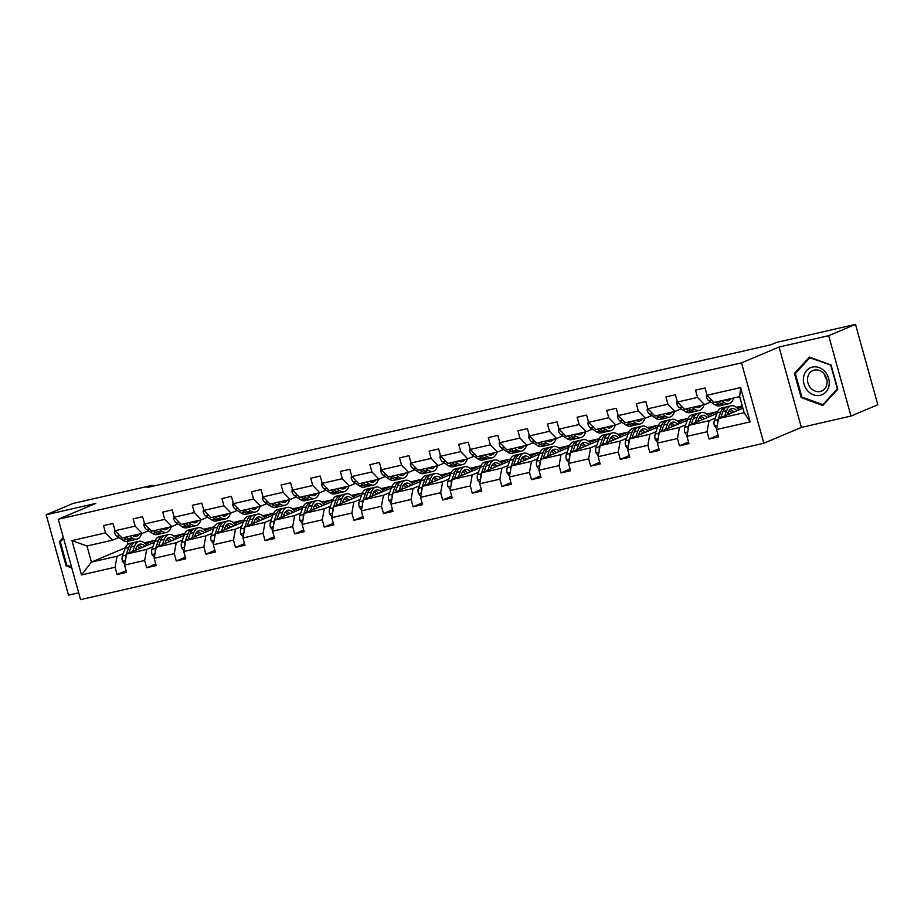 <?xml version="1.0" encoding="UTF-8"?>
<svg xmlns="http://www.w3.org/2000/svg" width="924" height="924" viewBox="0 0 924 924"><rect width="100%" height="100%" fill="white"/><g stroke="black" fill="none" stroke-linecap="round" stroke-linejoin="round"><path stroke-width="1.39" d="M850.981 416.066L828.689 335.678L779.071 347.031L801.362 427.419L850.981 416.066L877.8 404.758L855.509 324.37L776.287 342.492L770.928 344.756L146.87 487.595L152.229 485.331L73.019 503.464L46.2 514.772L68.492 595.16L78.679 592.827M801.362 427.419L763.825 443.254L80.573 599.63L58.27 519.242L741.533 362.855L763.825 443.254M828.689 335.678L855.509 324.37M742.908 408.269L718.526 418.549L744.132 412.693L750.126 421.887L716.55 429.579L718.56 436.856L709.078 439.027L718.11 435.216M718.526 418.549L716.55 429.579M716.897 413.536L688.923 425.329L709.031 420.72L707.056 431.751L709.078 439.027M707.056 431.751L686.948 436.347L688.969 443.636L679.475 445.807L688.507 441.995M687.294 420.304L659.32 432.097L679.429 427.5L677.465 438.519L679.475 445.807M677.465 438.519L657.345 443.127L659.366 450.404L649.884 452.575L658.916 448.764M657.692 427.084L629.718 438.877L649.838 434.268L647.863 445.299L649.884 452.575M647.863 445.299L627.743 449.907L629.764 457.184L620.281 459.355L629.313 455.544M628.089 433.853L600.126 445.657L620.235 441.048L618.26 452.079L620.281 459.355M618.26 452.079L598.151 456.675L600.173 463.952L590.679 466.123L599.711 462.323M598.498 440.632L570.524 452.425L590.632 447.828L588.657 458.847L590.679 466.123M588.657 458.847L568.549 463.455L570.57 470.732L561.076 472.903L570.108 469.092M568.895 447.412L540.921 459.205L561.041 454.596L559.066 465.627L561.076 472.903M559.066 465.627L538.946 470.224L540.967 477.5L531.485 479.672L540.517 475.872M539.293 454.181L511.33 465.973L531.439 461.376L529.464 472.395L531.485 479.672M529.464 472.395L509.355 477.003L511.365 484.28L501.882 486.451L510.914 482.64M509.69 460.961L481.727 472.753L501.836 468.145L499.861 479.175L501.882 486.451M499.861 479.175L479.752 483.772L481.774 491.06L472.279 493.231L481.312 489.42M480.099 467.729L452.125 479.521L472.233 474.924L470.258 485.943L472.279 493.231M470.258 485.943L450.15 490.552L452.171 497.828L442.677 500L451.721 496.188M450.496 474.509L422.522 486.301L442.642 481.693L440.667 492.723L442.677 500M440.667 492.723L420.547 497.32L422.568 504.608L413.086 506.779L422.118 502.968M420.894 481.277L392.931 493.07L413.04 488.473L411.065 499.491L413.086 506.779M411.065 499.491L390.956 504.1L392.966 511.376L383.483 513.548L392.515 509.736M391.302 488.057L363.328 499.849L383.437 495.241L381.462 506.271L383.483 513.548M381.462 506.271L361.353 510.88L363.375 518.156L353.88 520.327L362.913 516.516M361.7 494.837L333.726 506.629L353.846 502.021L351.871 513.051L353.88 520.327M351.871 513.051L331.751 517.648L333.772 524.924L324.289 527.096L333.321 523.296M332.097 501.605L304.123 513.398L324.243 508.801L322.268 519.819L324.289 527.096M322.268 519.819L302.148 524.428L304.169 531.704L294.687 533.876L303.719 530.064M302.494 508.385L274.532 520.177L294.64 515.569L292.665 526.599L294.687 533.876M292.665 526.599L272.557 531.196L274.578 538.473L265.084 540.644L274.116 536.844M272.903 515.153L244.929 526.946L265.038 522.349L263.063 533.367L265.084 540.644M263.063 533.367L242.954 537.976L244.976 545.252L235.481 547.424L244.513 543.612M243.301 521.933L215.327 533.726L235.447 529.117L233.472 540.147L235.481 547.424M233.472 540.147L213.352 544.744L215.373 552.032L205.89 554.204L214.922 550.392M213.698 528.701L185.736 540.494L205.844 535.897L203.869 546.916L205.89 554.204M203.869 546.916L183.761 551.524L185.77 558.801L176.288 560.972L185.32 557.16M184.107 535.481L156.133 547.274L176.241 542.665L174.266 553.695L176.288 560.972M174.266 553.695L154.158 558.304L156.179 565.58L146.685 567.752L155.717 563.94M154.504 542.249L126.53 554.053L146.639 549.445L144.664 560.475L146.685 567.752M144.664 560.475L124.555 565.072L126.576 572.349L117.094 574.52L126.126 570.709M125.375 547.77L91.43 562.081L117.048 556.225L115.073 567.244L117.094 574.52M115.073 567.244L81.485 574.936L71.968 540.598L105.544 532.917L103.534 525.641L113.017 523.469L115.038 530.746L135.147 526.137L133.125 518.861L142.619 516.689L144.641 523.966L164.749 519.369L162.728 512.092L172.222 509.921L174.232 517.197L194.352 512.589L192.331 505.312L201.813 503.141L203.834 510.418L223.943 505.821L221.933 498.533L231.416 496.361L233.437 503.649L253.546 499.041L251.524 491.764L261.018 489.593L263.028 496.869L283.148 492.273L281.127 484.984L290.61 482.813L292.631 490.101L312.751 485.493L310.73 478.216L320.212 476.045L322.233 483.321L342.342 478.713L340.332 471.436L349.815 469.265L351.836 476.541L371.945 471.945L369.923 464.668L379.418 462.497L381.427 469.773L401.547 465.165L399.526 457.888L409.009 455.717L411.03 462.993L431.138 458.396L429.129 451.12L438.611 448.949L440.632 456.225L460.741 451.617L458.72 444.34L468.214 442.169L470.235 449.445L490.344 444.848L488.322 437.56L497.817 435.389L499.826 442.677L519.946 438.068L517.925 430.792L527.408 428.621L529.429 435.897L549.537 431.289L547.528 424.012L557.01 421.841L559.032 429.117L579.14 424.52L577.119 417.244L586.613 415.072L588.623 422.349L608.743 417.74L606.721 410.464L616.204 408.293L618.225 415.569L638.345 410.972L636.324 403.696L645.807 401.524L647.828 408.801L667.936 404.192L665.927 396.916L675.409 394.744L677.431 402.021L697.539 397.424L695.518 390.147L705.012 387.976L707.022 395.253L740.609 387.56L750.126 421.887M677.431 402.021L684.465 409.251L704.573 404.643L710.787 402.032M704.573 404.643L697.539 397.424M742.457 406.629L737.71 408.639M715.245 418.11L709.031 420.72M736.301 407.334L742.272 405.959M688.923 425.329L686.948 436.347M647.828 408.801L654.862 416.019L674.97 411.423L681.184 408.801M674.97 411.423L667.936 404.192M706.698 414.102L716.55 411.85L708.107 415.407M685.643 424.878L679.429 427.5M659.32 432.097L657.345 443.127M618.225 415.569L625.259 422.799L645.379 418.191L651.582 415.581M645.379 418.191L638.345 410.972M677.096 420.882L686.948 418.63L678.516 422.187M656.04 431.658L649.838 434.268M629.718 438.877L627.743 449.907M588.623 422.349L595.668 429.579L615.777 424.971L621.991 422.349M615.777 424.971L608.743 417.74M647.493 427.65L657.345 425.398L648.914 428.955M626.449 438.426L620.235 441.048M600.126 445.657L598.151 456.675M559.032 429.117L566.066 436.347L586.174 431.751L592.388 429.129M586.174 431.751L579.14 424.52M617.902 434.43L627.754 432.178L619.311 435.735M596.846 445.206L590.632 447.828M570.524 452.425L568.549 463.455M529.429 435.897L536.463 443.127L556.583 438.519L562.785 435.897M556.583 438.519L549.537 431.289M588.299 441.198L598.151 438.946L589.708 442.504M567.244 451.975L561.041 454.596M540.921 459.205L538.946 470.224M499.826 442.677L506.86 449.896L526.98 445.299L533.183 442.677M526.98 445.299L519.946 438.068M558.697 447.978L568.549 445.726L560.117 449.283M537.641 458.754L531.439 461.376M511.33 465.973L509.355 477.003M470.235 449.445L477.269 456.675L497.378 452.067L503.592 449.457M497.378 452.067L490.344 444.848M529.094 454.758L538.958 452.494L530.515 456.052M508.05 465.534L501.836 468.145M481.727 472.753L479.752 483.772M440.632 456.225L447.666 463.444L467.775 458.847L473.989 456.225M467.775 458.847L460.741 451.617M499.503 461.526L509.355 459.274L500.912 462.832M478.447 472.303L472.233 474.924M452.125 479.521L450.15 490.552M411.03 462.993L418.064 470.224L438.184 465.615L444.386 463.005M438.184 465.615L431.138 458.396M469.9 468.306L479.752 466.043L471.309 469.611M448.845 479.082L442.642 481.693M422.522 486.301L420.547 497.32M381.427 469.773L388.473 476.992L408.581 472.395L414.784 469.773M408.581 472.395L401.547 465.165M440.298 475.075L450.15 472.822L441.718 476.38M419.253 485.851L413.04 488.473M392.931 493.07L390.956 504.1M351.836 476.541L358.87 483.772L378.979 479.163L385.192 476.553M378.979 479.163L371.945 471.945M410.706 481.854L420.559 479.602L412.116 483.16M389.651 492.631L383.437 495.241M363.328 499.849L361.353 510.88M322.233 483.321L329.267 490.552L349.376 485.943L355.59 483.321M349.376 485.943L342.342 478.713M381.104 488.623L390.956 486.371L382.513 489.928M360.048 499.399L353.846 502.021M333.726 506.629L331.751 517.648M292.631 490.101L299.665 497.32L319.785 492.723L325.987 490.101M319.785 492.723L312.751 485.493M351.501 495.403L361.353 493.15L352.922 496.708M330.446 506.179L324.243 508.801M304.123 513.398L302.148 524.428M263.028 496.869L270.074 504.1L290.182 499.491L296.396 496.869M290.182 499.491L283.148 492.273M321.899 502.182L331.751 499.919L323.319 503.476M300.854 512.959L294.64 515.569M274.532 520.177L272.557 531.196M233.437 503.649L240.471 510.868L260.58 506.271L266.793 503.649M260.58 506.271L253.546 499.041M292.307 508.951L302.16 506.699L293.716 510.256M271.252 519.727L265.038 522.349M244.929 526.946L242.954 537.976M203.834 510.418L210.868 517.648L230.988 513.039L237.191 510.429M230.988 513.039L223.943 505.821M262.705 515.731L272.557 513.467L264.114 517.024M241.649 526.507L235.447 529.117M215.327 533.726L213.352 544.744M174.232 517.197L181.266 524.416L201.386 519.819L207.588 517.197M201.386 519.819L194.352 512.589M233.102 522.499L242.954 520.247L234.523 523.804M212.046 533.275L205.844 535.897M185.736 540.494L183.761 551.524M144.641 523.966L151.675 531.196L171.783 526.588L177.997 523.977M171.783 526.588L164.749 519.369M203.499 529.279L213.363 527.027L204.92 530.584M182.455 540.055L176.241 542.665M156.133 547.274L154.158 558.304M115.038 530.746L122.072 537.964L142.18 533.367L148.394 530.746M142.18 533.367L135.147 526.137M173.908 536.047L183.761 533.795L175.317 537.352M152.853 546.823L146.639 549.445M126.53 554.053L124.555 565.072M71.968 540.598L86.971 546.003L112.589 540.136L118.792 537.525M112.589 540.136L105.544 532.917M779.071 347.031L741.533 362.855M58.27 519.242L95.819 503.418L46.2 514.772M152.506 486.301L152.229 485.331M744.132 412.693L739.674 396.615L714.067 402.471L707.022 395.253M144.306 542.827L154.158 540.575L145.715 544.132M123.25 553.603L117.048 556.225M86.971 546.003L91.43 562.081L81.485 574.936M127.142 541.383L127.939 544.248M154.574 542.065L154.158 540.575M184.176 535.285L183.761 533.795M213.767 528.505L213.363 527.027M243.37 521.737L242.954 520.247M272.973 514.957L272.557 513.467M302.564 508.188L302.16 506.699M332.166 501.409L331.751 499.919M361.769 494.64L361.353 493.15M391.372 487.86L390.956 486.371M420.963 481.092L420.559 479.602M450.566 474.312L450.15 472.822M480.168 467.532L479.752 466.043M509.771 460.764L509.355 459.274M539.362 453.984L538.958 452.494M568.965 447.216L568.549 445.726M598.567 440.436L598.151 438.946M628.158 433.668L627.754 432.178M657.761 426.888L657.345 425.398M687.364 420.12L686.948 418.63M716.966 413.34L716.55 411.85M740.609 387.56L739.674 396.615M63.306 537.364L59.402 541.626L66.112 565.834L71.772 567.902M794.455 373.388L801.166 397.597L822.834 405.509L837.791 389.212L831.069 365.003L809.401 357.091L794.455 373.388L796.13 372.672M67.186 565.384L66.112 565.834M61.076 540.91L59.402 541.626M802.24 397.135L801.166 397.597M114.715 529.567L114.345 532.12A5.994 3.049 77.1 0 0 116.932 536.29L122.927 540.263A17.302 8.801 77.1 0 0 127.431 541.325L131.035 540.505A17.302 8.801 77.1 0 0 132.144 540.101M129.626 536.243L132.409 538.091A17.302 8.801 77.1 0 0 136.914 539.154A17.302 8.801 77.1 0 0 141.684 533.483M132.721 535.527A14.357 7.311 77.1 0 0 136.267 536.29A14.357 7.311 77.1 0 0 139.12 534.072M123.747 537.583L126.53 539.443A17.302 8.801 77.1 0 0 131.035 540.505M136.914 539.154L133.31 539.986A17.302 8.801 -102.9 0 1 128.806 538.911L126.022 537.063M134.361 536.255A14.357 7.311 77.1 0 0 135.516 534.892M135.285 550.357L136.071 548.186A14.357 7.311 -102.9 0 1 139.801 544.144A14.357 7.311 -102.9 0 1 145.01 546.257M132.744 551.432L134.65 546.142A17.302 8.801 -102.9 0 1 139.143 541.279A17.302 8.801 -102.9 0 1 146.858 545.483M124.717 564.148L122.418 561.238A5.994 3.049 -102.9 0 1 122.395 555.994L125.156 548.313A17.302 8.801 -102.9 0 1 129.66 543.451L133.264 542.631A17.302 8.801 77.1 0 0 128.759 547.493L125.999 555.162A5.994 3.049 77.1 0 0 125.699 558.708M135.851 548.775A14.357 7.311 -102.9 0 1 136.683 549.768M128.84 553.072L131.046 546.973A17.302 8.801 -102.9 0 1 135.539 542.111L139.143 541.279M141.88 547.574A14.357 7.311 77.1 0 0 138.103 545.01M141.603 547.689A17.302 8.801 77.1 0 0 140.61 546.361M134.43 542.515A17.302 8.801 77.1 0 0 133.264 542.631M137.145 546.072A14.357 7.311 -102.9 0 1 139.882 548.417M144.306 522.788L143.936 525.352A5.994 3.049 77.1 0 0 146.523 529.51L152.529 533.483A17.302 8.801 77.1 0 0 157.034 534.557L160.637 533.726A17.302 8.801 77.1 0 0 161.746 533.321M159.228 529.464L162.012 531.312A17.302 8.801 77.1 0 0 166.516 532.386A17.302 8.801 77.1 0 0 171.275 526.703M162.324 528.759A14.357 7.311 77.1 0 0 165.858 529.521A14.357 7.311 77.1 0 0 168.722 527.292M153.338 530.815L156.133 532.663A17.302 8.801 77.1 0 0 160.637 533.726M166.516 532.386L162.913 533.206A17.302 8.801 -102.9 0 1 158.408 532.143L155.613 530.295M163.952 529.475A14.357 7.311 77.1 0 0 165.119 528.112M173.908 516.019L173.539 518.572A5.994 3.049 77.1 0 0 176.126 522.741L182.12 526.715A17.302 8.801 77.1 0 0 186.636 527.777L190.24 526.957A17.302 8.801 77.1 0 0 191.337 526.541M188.819 522.695L191.615 524.543A17.302 8.801 77.1 0 0 196.119 525.606A17.302 8.801 77.1 0 0 200.878 519.935M191.915 521.979A14.357 7.311 77.1 0 0 195.461 522.741A14.357 7.311 77.1 0 0 198.325 520.512M182.94 524.035L185.724 525.883A17.302 8.801 77.1 0 0 190.24 526.957M196.119 525.606L192.515 526.437A17.302 8.801 -102.9 0 1 188.011 525.363L185.216 523.515M193.555 522.695A14.357 7.311 77.1 0 0 194.721 521.344M164.876 543.589L165.662 541.406A14.357 7.311 -102.9 0 1 169.392 537.375A14.357 7.311 -102.9 0 1 174.613 539.477M162.335 544.652L164.241 539.373A17.302 8.801 -102.9 0 1 168.745 534.511A17.302 8.801 -102.9 0 1 176.461 538.704M154.32 557.368L152.01 554.458A5.994 3.049 -102.9 0 1 151.986 549.214L154.758 541.545A17.302 8.801 -102.9 0 1 159.251 536.682L162.855 535.851A17.302 8.801 77.1 0 0 158.362 540.713L155.602 548.394A5.994 3.049 77.1 0 0 155.301 551.928M165.454 541.995A14.357 7.311 -102.9 0 1 166.285 542.989M158.443 546.303L160.637 540.193A17.302 8.801 -102.9 0 1 165.142 535.331L168.745 534.511M171.471 540.806A14.357 7.311 77.1 0 0 167.694 538.242M171.194 540.921A17.302 8.801 77.1 0 0 170.212 539.581M164.033 535.747A17.302 8.801 77.1 0 0 162.855 535.851M166.747 539.293A14.357 7.311 -102.9 0 1 169.473 541.649M194.479 536.809L195.264 534.638A14.357 7.311 -102.9 0 1 198.995 530.595A14.357 7.311 -102.9 0 1 204.216 532.709M191.938 537.884L193.844 532.594A17.302 8.801 -102.9 0 1 198.337 527.731A17.302 8.801 -102.9 0 1 206.052 531.924M183.922 550.6L181.612 547.689A5.994 3.049 -102.9 0 1 181.589 542.434L184.361 534.765A17.302 8.801 -102.9 0 1 188.854 529.902L192.458 529.082A17.302 8.801 77.1 0 0 187.965 533.945L185.193 541.614A5.994 3.049 77.1 0 0 184.892 545.16M195.056 535.227A14.357 7.311 -102.9 0 1 195.888 536.22M188.034 539.524L190.24 533.425A17.302 8.801 -102.9 0 1 194.733 528.563L198.337 527.731M201.074 534.026A14.357 7.311 77.1 0 0 197.297 531.462M200.797 534.141A17.302 8.801 77.1 0 0 199.803 532.802M193.636 528.967A17.302 8.801 77.1 0 0 192.458 529.082M196.338 532.524A14.357 7.311 -102.9 0 1 199.076 534.869M71.506 566.955L66.794 565.234L60.291 541.776L63.537 538.23M803.695 376.588A14.703 12.601 -112.9 0 0 813.559 394.848A14.703 12.601 -112.9 0 0 828.967 385.828A14.703 12.601 -112.9 0 0 819.103 367.567A14.703 12.601 -112.9 0 0 803.695 376.588M807.738 377.304A11.134 9.54 -112.9 0 0 811.26 388.588A11.134 9.54 -112.9 0 0 821.632 391.048A11.134 9.54 -112.9 0 0 826.876 384.292A11.134 9.54 -112.9 0 0 823.353 373.007A11.134 9.54 -112.9 0 0 812.981 370.536A11.134 9.54 -112.9 0 0 807.738 377.304M824.578 374.416A11.134 9.54 -112.9 0 0 826.957 380.053M830.826 365.419L837.329 388.877L822.834 404.666L801.847 396.997L795.345 373.539L809.828 357.75L831.15 365.28M824.092 404.135L822.834 404.666M810.475 357.473L809.828 357.75M203.511 509.239L203.141 511.792A5.994 3.049 77.1 0 0 205.729 515.962L211.723 519.935A17.302 8.801 77.1 0 0 216.228 521.009L219.831 520.177A17.302 8.801 77.1 0 0 220.94 519.773M218.422 515.915L221.206 517.763A17.302 8.801 77.1 0 0 225.722 518.838A17.302 8.801 77.1 0 0 230.48 513.155M221.517 515.211A14.357 7.311 77.1 0 0 225.063 515.973A14.357 7.311 77.1 0 0 227.928 513.744M212.543 517.267L215.327 519.115A17.302 8.801 77.1 0 0 219.831 520.177M225.722 518.838L222.118 519.658A17.302 8.801 -102.9 0 1 217.602 518.595L214.818 516.747M223.158 515.927A14.357 7.311 77.1 0 0 224.313 514.564M224.082 530.029L224.867 527.858A14.357 7.311 -102.9 0 1 228.598 523.827A14.357 7.311 -102.9 0 1 233.807 525.929M221.541 531.104L223.446 525.825A17.302 8.801 -102.9 0 1 227.939 520.963A17.302 8.801 -102.9 0 1 235.655 525.155M213.525 543.82L211.215 540.91A5.994 3.049 -102.9 0 1 211.192 535.666L213.952 527.997A17.302 8.801 -102.9 0 1 218.457 523.134L222.06 522.303A17.302 8.801 77.1 0 0 217.567 527.165L214.795 534.834A5.994 3.049 77.1 0 0 214.495 538.38M224.648 528.447A14.357 7.311 -102.9 0 1 225.491 529.44M217.637 532.755L219.843 526.645A17.302 8.801 -102.9 0 1 224.336 521.783L227.939 520.963M230.677 527.258A14.357 7.311 77.1 0 0 226.9 524.693M230.399 527.373A17.302 8.801 77.1 0 0 229.406 526.033M223.227 522.187A17.302 8.801 77.1 0 0 222.06 522.303M225.941 525.744A14.357 7.311 -102.9 0 1 228.678 528.101M233.102 502.471L232.733 505.024A5.994 3.049 77.1 0 0 235.32 509.182L241.326 513.167A17.302 8.801 77.1 0 0 245.83 514.229L249.434 513.409A17.302 8.801 77.1 0 0 250.543 512.993M248.025 509.147L250.808 510.995A17.302 8.801 77.1 0 0 255.313 512.058A17.302 8.801 77.1 0 0 260.083 506.387M251.12 508.431A14.357 7.311 77.1 0 0 254.666 509.193A14.357 7.311 77.1 0 0 257.519 506.964M242.134 510.487L244.929 512.335A17.302 8.801 77.1 0 0 249.434 513.409M255.313 512.058L251.709 512.889A17.302 8.801 -102.9 0 1 247.205 511.815L244.421 509.967M252.76 509.147A14.357 7.311 77.1 0 0 253.915 507.796M253.684 523.261L254.47 521.09A14.357 7.311 -102.9 0 1 258.2 517.047A14.357 7.311 -102.9 0 1 263.409 519.161M251.143 524.335L253.049 519.045A17.302 8.801 -102.9 0 1 257.542 514.183A17.302 8.801 -102.9 0 1 265.257 518.376M243.116 537.052L240.806 534.141A5.994 3.049 -102.9 0 1 240.794 528.886L243.555 521.217A17.302 8.801 -102.9 0 1 248.048 516.354L251.663 515.534A17.302 8.801 77.1 0 0 247.158 520.397L244.398 528.066A5.994 3.049 77.1 0 0 244.098 531.612M254.25 521.667A14.357 7.311 -102.9 0 1 255.082 522.672M247.239 525.975L249.434 519.877A17.302 8.801 -102.9 0 1 253.938 515.003L257.542 514.183M260.268 520.478A14.357 7.311 77.1 0 0 256.502 517.914M260.002 520.593A17.302 8.801 77.1 0 0 259.009 519.253M252.83 515.419A17.302 8.801 77.1 0 0 251.663 515.534M255.544 518.965A14.357 7.311 -102.9 0 1 258.27 521.321M262.705 495.691L262.335 498.244A5.994 3.049 77.1 0 0 264.922 502.413L270.928 506.387A17.302 8.801 77.1 0 0 275.433 507.461L279.036 506.629A17.302 8.801 77.1 0 0 280.134 506.225M277.616 502.367L280.411 504.215A17.302 8.801 77.1 0 0 284.915 505.289A17.302 8.801 77.1 0 0 289.674 499.607M280.723 501.663A14.357 7.311 77.1 0 0 284.257 502.425A14.357 7.311 77.1 0 0 287.121 500.196M271.737 503.719L274.532 505.567A17.302 8.801 77.1 0 0 279.036 506.629M284.915 505.289L281.312 506.109A17.302 8.801 -102.9 0 1 276.807 505.047L274.012 503.199M282.351 502.379A14.357 7.311 77.1 0 0 283.518 501.016M283.275 516.481L284.061 514.31A14.357 7.311 -102.9 0 1 287.791 510.279A14.357 7.311 -102.9 0 1 293.012 512.381M280.734 517.556L282.64 512.277A17.302 8.801 -102.9 0 1 287.145 507.403A17.302 8.801 -102.9 0 1 294.86 511.607M272.719 530.272L270.409 527.361A5.994 3.049 -102.9 0 1 270.385 522.118L273.158 514.449A17.302 8.801 -102.9 0 1 277.65 509.574L281.254 508.754A17.302 8.801 77.1 0 0 276.761 513.617L273.989 521.286A5.994 3.049 77.1 0 0 273.689 524.832M283.853 514.899A14.357 7.311 -102.9 0 1 284.684 515.892M276.842 519.196L279.036 513.097A17.302 8.801 -102.9 0 1 283.529 508.235L287.145 507.403M289.87 513.709A14.357 7.311 77.1 0 0 286.094 511.145M289.593 513.825A17.302 8.801 77.1 0 0 288.6 512.485M282.432 508.639A17.302 8.801 77.1 0 0 281.254 508.754M285.135 512.196A14.357 7.311 -102.9 0 1 287.872 514.553M292.307 488.912L291.938 491.476A5.994 3.049 77.1 0 0 294.525 495.634L300.519 499.618A17.302 8.801 77.1 0 0 305.024 500.681L308.639 499.861A17.302 8.801 77.1 0 0 309.736 499.445M307.218 495.599L310.014 497.447A17.302 8.801 77.1 0 0 314.518 498.51A17.302 8.801 77.1 0 0 319.277 492.839M310.314 494.883A14.357 7.311 77.1 0 0 313.86 495.645A14.357 7.311 77.1 0 0 316.724 493.416M301.339 496.939L304.123 498.787A17.302 8.801 77.1 0 0 308.639 499.861M314.518 498.51L310.914 499.341A17.302 8.801 -102.9 0 1 306.41 498.267L303.615 496.419M311.954 495.599A14.357 7.311 77.1 0 0 313.121 494.248M312.878 509.713L313.663 507.542A14.357 7.311 -102.9 0 1 317.394 503.499A14.357 7.311 -102.9 0 1 322.603 505.613M310.337 510.787L312.243 505.497A17.302 8.801 -102.9 0 1 316.736 500.635A17.302 8.801 -102.9 0 1 324.451 504.827M302.321 523.504L300.011 520.582A5.994 3.049 -102.9 0 1 299.988 515.338L302.76 507.669A17.302 8.801 -102.9 0 1 307.253 502.806L310.857 501.975A17.302 8.801 77.1 0 0 306.364 506.849L303.592 514.518A5.994 3.049 77.1 0 0 303.291 518.064M313.455 508.119A14.357 7.311 -102.9 0 1 314.287 509.112M306.433 512.427L308.639 506.317A17.302 8.801 -102.9 0 1 313.132 501.455L316.736 500.635M319.473 506.929A14.357 7.311 77.1 0 0 315.696 504.365M319.196 507.045A17.302 8.801 77.1 0 0 318.202 505.705M312.035 501.871A17.302 8.801 77.1 0 0 310.857 501.975M314.738 505.416A14.357 7.311 -102.9 0 1 317.475 507.773M321.91 482.143L321.54 484.696A5.994 3.049 77.1 0 0 324.128 488.865L330.122 492.839A17.302 8.801 77.1 0 0 334.627 493.913L338.23 493.081A17.302 8.801 77.1 0 0 339.339 492.677M336.821 488.819L339.605 490.667A17.302 8.801 77.1 0 0 344.121 491.741A17.302 8.801 77.1 0 0 348.879 486.059M339.917 488.115A14.357 7.311 77.1 0 0 343.462 488.865A14.357 7.311 77.1 0 0 346.315 486.648M330.942 490.17L333.726 492.018A17.302 8.801 77.1 0 0 338.23 493.081M344.121 491.741L340.506 492.561A17.302 8.801 -102.9 0 1 336.001 491.487L333.218 489.639M341.557 488.831A14.357 7.311 77.1 0 0 342.712 487.468M342.481 502.933L343.266 500.762A14.357 7.311 -102.9 0 1 346.997 496.719A14.357 7.311 -102.9 0 1 352.206 498.833M339.94 504.007L341.845 498.717A17.302 8.801 -102.9 0 1 346.338 493.855A17.302 8.801 -102.9 0 1 354.054 498.059M331.924 516.724L329.614 513.813A5.994 3.049 -102.9 0 1 329.591 508.57L332.351 500.889A17.302 8.801 -102.9 0 1 336.856 496.026L340.459 495.206A17.302 8.801 77.1 0 0 335.966 500.069L333.194 507.738A5.994 3.049 77.1 0 0 332.894 511.284M343.047 501.351A14.357 7.311 -102.9 0 1 343.878 502.344M336.036 505.647L338.242 499.549A17.302 8.801 -102.9 0 1 342.735 494.687L346.338 493.855M349.076 500.15A14.357 7.311 77.1 0 0 345.299 497.597M348.798 500.277A17.302 8.801 77.1 0 0 347.805 498.937M341.626 495.091A17.302 8.801 77.1 0 0 340.459 495.206M344.34 498.648A14.357 7.311 -102.9 0 1 347.077 500.993M351.501 475.363L351.132 477.927A5.994 3.049 77.1 0 0 353.719 482.085L359.725 486.059A17.302 8.801 77.1 0 0 364.229 487.133L367.833 486.313A17.302 8.801 77.1 0 0 368.942 485.897M366.424 482.039L369.207 483.887A17.302 8.801 77.1 0 0 373.712 484.961A17.302 8.801 77.1 0 0 378.482 479.279M369.519 481.335A14.357 7.311 77.1 0 0 373.065 482.097A14.357 7.311 77.1 0 0 375.918 479.868M360.533 483.391L363.328 485.239A17.302 8.801 77.1 0 0 367.833 486.313M373.712 484.961L370.108 485.781A17.302 8.801 -102.9 0 1 365.604 484.719L362.809 482.871M371.148 482.051A14.357 7.311 77.1 0 0 372.314 480.699M372.083 496.165L372.857 493.982A14.357 7.311 -102.9 0 1 376.599 489.951A14.357 7.311 -102.9 0 1 381.808 492.053M369.531 497.228L371.436 491.949A17.302 8.801 -102.9 0 1 375.941 487.087A17.302 8.801 -102.9 0 1 383.656 491.279M361.515 509.944L359.205 507.033A5.994 3.049 -102.9 0 1 359.182 501.79L361.954 494.121A17.302 8.801 -102.9 0 1 366.447 489.258L370.05 488.426A17.302 8.801 77.1 0 0 365.558 493.289L362.797 500.97A5.994 3.049 77.1 0 0 362.497 504.504M372.649 494.571A14.357 7.311 -102.9 0 1 373.481 495.564M365.638 498.879L367.833 492.769A17.302 8.801 -102.9 0 1 372.337 487.907L375.941 487.087M378.667 493.381A14.357 7.311 77.1 0 0 374.89 490.817M378.39 493.497A17.302 8.801 77.1 0 0 377.408 492.157M371.229 488.322A17.302 8.801 77.1 0 0 370.05 488.426M373.943 491.868A14.357 7.311 -102.9 0 1 376.669 494.224M381.104 468.595L380.734 471.148A5.994 3.049 77.1 0 0 383.321 475.317L389.316 479.29A17.302 8.801 77.1 0 0 393.832 480.353L397.436 479.533A17.302 8.801 77.1 0 0 398.533 479.129M396.015 475.271L398.81 477.119A17.302 8.801 77.1 0 0 403.314 478.182A17.302 8.801 77.1 0 0 408.073 472.511M399.11 474.555A14.357 7.311 77.1 0 0 402.656 475.317A14.357 7.311 77.1 0 0 405.521 473.1M390.136 476.611L392.931 478.459A17.302 8.801 77.1 0 0 397.436 479.533M403.314 478.182L399.711 479.013A17.302 8.801 -102.9 0 1 395.206 477.939L392.411 476.091M400.75 475.283A14.357 7.311 77.1 0 0 401.917 473.92M410.706 461.815L410.337 464.379A5.994 3.049 77.1 0 0 412.924 468.537L418.918 472.511A17.302 8.801 77.1 0 0 423.423 473.585L427.027 472.753A17.302 8.801 77.1 0 0 428.135 472.349M425.618 468.491L428.413 470.339A17.302 8.801 77.1 0 0 432.917 471.413A17.302 8.801 77.1 0 0 437.676 465.731M428.713 467.787A14.357 7.311 77.1 0 0 432.259 468.549A14.357 7.311 77.1 0 0 435.123 466.32M419.739 469.842L422.522 471.69A17.302 8.801 77.1 0 0 427.027 472.753M432.917 471.413L429.313 472.233A17.302 8.801 -102.9 0 1 424.797 471.171L422.014 469.323M430.353 468.503A14.357 7.311 77.1 0 0 431.508 467.14M440.309 455.047L439.94 457.599A5.994 3.049 77.1 0 0 442.527 461.769L448.521 465.742A17.302 8.801 77.1 0 0 453.026 466.805L456.629 465.985A17.302 8.801 77.1 0 0 457.738 465.569M455.22 461.723L458.004 463.571A17.302 8.801 77.1 0 0 462.508 464.633A17.302 8.801 77.1 0 0 467.278 458.962M458.316 461.007A14.357 7.311 77.1 0 0 461.861 461.769A14.357 7.311 77.1 0 0 464.714 459.54M449.341 463.063L452.125 464.911A17.302 8.801 77.1 0 0 456.629 465.985M462.508 464.633L458.905 465.465A17.302 8.801 -102.9 0 1 454.4 464.391L451.617 462.543M459.956 461.723A14.357 7.311 77.1 0 0 461.111 460.371M469.9 448.267L469.531 450.82A5.994 3.049 77.1 0 0 472.118 454.989L478.124 458.962A17.302 8.801 77.1 0 0 482.628 460.037L486.232 459.205A17.302 8.801 77.1 0 0 487.341 458.801M484.811 454.943L487.606 456.791A17.302 8.801 77.1 0 0 492.111 457.865A17.302 8.801 77.1 0 0 496.869 452.183M487.918 454.238A14.357 7.311 77.1 0 0 491.452 455.001A14.357 7.311 77.1 0 0 494.317 452.772M478.932 456.294L481.727 458.142A17.302 8.801 77.1 0 0 486.232 459.205M492.111 457.865L488.507 458.685A17.302 8.801 -102.9 0 1 484.003 457.623L481.208 455.775M489.547 454.954A14.357 7.311 77.1 0 0 490.713 453.592M499.503 441.487L499.133 444.051A5.994 3.049 77.1 0 0 501.72 448.209L507.715 452.194A17.302 8.801 77.1 0 0 512.231 453.257L515.835 452.437A17.302 8.801 77.1 0 0 516.932 452.021M514.414 448.175L517.209 450.023A17.302 8.801 77.1 0 0 521.713 451.085A17.302 8.801 77.1 0 0 526.472 445.414M517.509 447.459A14.357 7.311 77.1 0 0 521.055 448.221A14.357 7.311 77.1 0 0 523.92 445.992M508.535 449.514L511.318 451.362A17.302 8.801 77.1 0 0 515.835 452.437M521.713 451.085L518.11 451.917A17.302 8.801 -102.9 0 1 513.605 450.843L510.81 448.995M519.149 448.175A14.357 7.311 77.1 0 0 520.316 446.823M529.106 434.719L528.736 437.271A5.994 3.049 77.1 0 0 531.323 441.441L537.318 445.414A17.302 8.801 77.1 0 0 541.822 446.488L545.426 445.657A17.302 8.801 77.1 0 0 546.534 445.252M544.017 441.395L546.8 443.243A17.302 8.801 77.1 0 0 551.316 444.317A17.302 8.801 77.1 0 0 556.075 438.634M547.112 440.69A14.357 7.311 77.1 0 0 550.658 441.441A14.357 7.311 77.1 0 0 553.522 439.223M538.138 442.746L540.921 444.594A17.302 8.801 77.1 0 0 545.426 445.657M551.316 444.317L547.713 445.137A17.302 8.801 -102.9 0 1 543.197 444.074L540.413 442.215M548.752 441.406A14.357 7.311 77.1 0 0 549.907 440.043M558.697 427.939L558.327 430.503A5.994 3.049 77.1 0 0 560.914 434.661L566.92 438.646A17.302 8.801 77.1 0 0 571.425 439.709L575.028 438.888A17.302 8.801 77.1 0 0 576.137 438.473M573.619 434.615L576.403 436.474A17.302 8.801 77.1 0 0 580.907 437.537A17.302 8.801 77.1 0 0 585.677 431.866M576.715 433.91A14.357 7.311 77.1 0 0 580.26 434.673A14.357 7.311 77.1 0 0 583.113 432.444M567.729 435.966L570.524 437.814A17.302 8.801 77.1 0 0 575.028 438.888M580.907 437.537L577.304 438.357A17.302 8.801 -102.9 0 1 572.799 437.295L570.016 435.447M578.355 434.627A14.357 7.311 77.1 0 0 579.51 433.275M588.299 421.171L587.93 423.723A5.994 3.049 77.1 0 0 590.517 427.893L596.523 431.866A17.302 8.801 77.1 0 0 601.027 432.929L604.631 432.109A17.302 8.801 77.1 0 0 605.728 431.704M603.21 427.847L606.005 429.695A17.302 8.801 77.1 0 0 610.51 430.757A17.302 8.801 77.1 0 0 615.269 425.086M606.306 427.142A14.357 7.311 77.1 0 0 609.852 427.893A14.357 7.311 77.1 0 0 612.716 425.675M597.331 429.186L600.126 431.046A17.302 8.801 77.1 0 0 604.631 432.109M610.51 430.757L606.906 431.589A17.302 8.801 -102.9 0 1 602.402 430.515L599.607 428.667M607.946 427.858A14.357 7.311 77.1 0 0 609.112 426.495M617.902 414.391L617.532 416.955A5.994 3.049 77.1 0 0 620.12 421.113L626.114 425.086A17.302 8.801 77.1 0 0 630.618 426.16L634.234 425.329A17.302 8.801 77.1 0 0 635.331 424.924M632.813 421.067L635.608 422.915A17.302 8.801 77.1 0 0 640.113 423.989A17.302 8.801 77.1 0 0 644.871 418.306M635.908 420.362A14.357 7.311 77.1 0 0 639.454 421.125A14.357 7.311 77.1 0 0 642.319 418.895M626.934 422.418L629.718 424.266A17.302 8.801 77.1 0 0 634.234 425.329M640.113 423.989L636.509 424.809A17.302 8.801 -102.9 0 1 631.993 423.746L629.209 421.898M637.548 421.078A14.357 7.311 77.1 0 0 638.715 419.727M647.505 407.623L647.135 410.175A5.994 3.049 77.1 0 0 649.722 414.345L655.717 418.318A17.302 8.801 77.1 0 0 660.221 419.381L663.825 418.56A17.302 8.801 77.1 0 0 664.934 418.145M662.416 414.298L665.199 416.147A17.302 8.801 77.1 0 0 669.715 417.209A17.302 8.801 77.1 0 0 674.474 411.538M665.511 413.582A14.357 7.311 77.1 0 0 669.057 414.345A14.357 7.311 77.1 0 0 671.91 412.127M656.537 415.638L659.32 417.486A17.302 8.801 77.1 0 0 663.825 418.56M669.715 417.209L666.1 418.041A17.302 8.801 -102.9 0 1 661.596 416.967L658.812 415.119M667.151 414.31A14.357 7.311 77.1 0 0 668.306 412.947M401.674 489.385L402.46 487.214A14.357 7.311 -102.9 0 1 406.19 483.171A14.357 7.311 -102.9 0 1 411.411 485.285M399.133 490.459L401.039 485.169A17.302 8.801 -102.9 0 1 405.532 480.307A17.302 8.801 -102.9 0 1 413.247 484.499M391.118 503.176L388.808 500.265A5.994 3.049 -102.9 0 1 388.785 495.021L391.557 487.341A17.302 8.801 -102.9 0 1 396.049 482.478L399.653 481.658A17.302 8.801 77.1 0 0 395.16 486.521L392.388 494.19A5.994 3.049 77.1 0 0 392.088 497.736M402.252 487.803A14.357 7.311 -102.9 0 1 403.083 488.796M395.229 492.099L397.436 486.001A17.302 8.801 -102.9 0 1 401.928 481.138L405.532 480.307M408.269 486.602A14.357 7.311 77.1 0 0 404.493 484.037M407.992 486.717A17.302 8.801 77.1 0 0 406.999 485.389M400.831 481.543A17.302 8.801 77.1 0 0 399.653 481.658M403.534 485.1A14.357 7.311 -102.9 0 1 406.271 487.445M431.277 482.605L432.062 480.434A14.357 7.311 -102.9 0 1 435.793 476.403A14.357 7.311 -102.9 0 1 441.002 478.505M428.736 483.679L430.642 478.401A17.302 8.801 -102.9 0 1 435.135 473.538A17.302 8.801 -102.9 0 1 442.85 477.731M420.72 496.396L418.41 493.485A5.994 3.049 -102.9 0 1 418.387 488.242L421.159 480.572A17.302 8.801 -102.9 0 1 425.652 475.71L429.256 474.878A17.302 8.801 77.1 0 0 424.763 479.741L421.991 487.422A5.994 3.049 77.1 0 0 421.691 490.956M431.854 481.023A14.357 7.311 -102.9 0 1 432.686 482.016M424.832 485.331L427.038 479.221A17.302 8.801 -102.9 0 1 431.531 474.358L435.135 473.538M437.872 479.833A14.357 7.311 77.1 0 0 434.095 477.269M437.595 479.949A17.302 8.801 77.1 0 0 436.602 478.609M430.422 474.774A17.302 8.801 77.1 0 0 429.256 474.878M433.137 478.32A14.357 7.311 -102.9 0 1 435.874 480.676M460.88 475.837L461.665 473.666A14.357 7.311 -102.9 0 1 465.396 469.623A14.357 7.311 -102.9 0 1 470.605 471.737M458.339 476.911L460.244 471.621A17.302 8.801 -102.9 0 1 464.737 466.759A17.302 8.801 -102.9 0 1 472.453 470.951M450.311 489.628L448.013 486.717A5.994 3.049 -102.9 0 1 447.99 481.462L450.75 473.793A17.302 8.801 -102.9 0 1 455.255 468.93L458.858 468.11A17.302 8.801 77.1 0 0 454.354 472.973L451.593 480.642A5.994 3.049 77.1 0 0 451.293 484.188M461.446 474.255A14.357 7.311 -102.9 0 1 462.277 475.248M454.435 478.551L456.641 472.453A17.302 8.801 -102.9 0 1 461.134 467.59L464.737 466.759M467.475 473.053A14.357 7.311 77.1 0 0 463.698 470.489M467.197 473.169A17.302 8.801 77.1 0 0 466.204 471.829M460.025 467.994A17.302 8.801 77.1 0 0 458.858 468.11M462.739 471.552A14.357 7.311 -102.9 0 1 465.477 473.897M490.471 469.057L491.256 466.886A14.357 7.311 -102.9 0 1 494.987 462.855A14.357 7.311 -102.9 0 1 500.207 464.957M487.93 470.131L489.836 464.853A17.302 8.801 -102.9 0 1 494.34 459.99A17.302 8.801 -102.9 0 1 502.055 464.183M479.914 482.848L477.604 479.937A5.994 3.049 -102.9 0 1 477.581 474.693L480.353 467.024A17.302 8.801 -102.9 0 1 484.846 462.162L488.45 461.33A17.302 8.801 77.1 0 0 483.957 466.193L481.196 473.862A5.994 3.049 77.1 0 0 480.896 477.408M491.048 467.475A14.357 7.311 -102.9 0 1 491.88 468.468M484.037 471.783L486.232 465.673A17.302 8.801 -102.9 0 1 490.736 460.81L494.34 459.99M497.066 466.285A14.357 7.311 77.1 0 0 493.289 463.721M496.789 466.401A17.302 8.801 77.1 0 0 495.807 465.061M489.628 461.215A17.302 8.801 77.1 0 0 488.45 461.33M492.342 464.772A14.357 7.311 -102.9 0 1 495.068 467.128M520.073 462.289L520.859 460.117A14.357 7.311 -102.9 0 1 524.589 456.075A14.357 7.311 -102.9 0 1 529.81 458.188M517.532 463.363L519.438 458.073A17.302 8.801 -102.9 0 1 523.931 453.21A17.302 8.801 -102.9 0 1 531.647 457.403M509.517 476.079L507.207 473.169A5.994 3.049 -102.9 0 1 507.184 467.914L509.956 460.244A17.302 8.801 -102.9 0 1 514.449 455.382L518.052 454.562A17.302 8.801 77.1 0 0 513.559 459.424L510.787 467.094A5.994 3.049 77.1 0 0 510.487 470.639M520.651 460.695A14.357 7.311 -102.9 0 1 521.482 461.7M513.629 465.003L515.835 458.905A17.302 8.801 -102.9 0 1 520.327 454.031L523.931 453.21M526.668 459.505A14.357 7.311 77.1 0 0 522.892 456.941M526.391 459.621A17.302 8.801 77.1 0 0 525.398 458.281M519.23 454.446A17.302 8.801 77.1 0 0 518.052 454.562M521.933 457.992A14.357 7.311 -102.9 0 1 524.67 460.348M549.676 455.509L550.461 453.338A14.357 7.311 -102.9 0 1 554.192 449.307A14.357 7.311 -102.9 0 1 559.401 451.409M547.135 456.583L549.041 451.305A17.302 8.801 -102.9 0 1 553.534 446.431A17.302 8.801 -102.9 0 1 561.249 450.635M539.119 469.3L536.809 466.389A5.994 3.049 -102.9 0 1 536.786 461.145L539.547 453.476A17.302 8.801 -102.9 0 1 544.051 448.602L547.655 447.782A17.302 8.801 77.1 0 0 543.162 452.644L540.39 460.314A5.994 3.049 77.1 0 0 540.09 463.86M550.242 453.927A14.357 7.311 -102.9 0 1 551.085 454.92M543.231 458.223L545.437 452.125A17.302 8.801 -102.9 0 1 549.93 447.262L553.534 446.431M556.271 452.737A14.357 7.311 77.1 0 0 552.494 450.173M555.994 452.852A17.302 8.801 77.1 0 0 555.001 451.513M548.821 447.666A17.302 8.801 77.1 0 0 547.655 447.782M551.536 451.224A14.357 7.311 -102.9 0 1 554.273 453.58M579.279 448.741L580.064 446.569A14.357 7.311 -102.9 0 1 583.795 442.527A14.357 7.311 -102.9 0 1 589.004 444.64M576.738 449.803L578.643 444.525A17.302 8.801 -102.9 0 1 583.136 439.662A17.302 8.801 -102.9 0 1 590.852 443.855M568.71 462.531L566.4 459.609A5.994 3.049 -102.9 0 1 566.389 454.365L569.149 446.696A17.302 8.801 -102.9 0 1 573.642 441.834L577.257 441.002A17.302 8.801 77.1 0 0 572.753 445.876L569.993 453.545A5.994 3.049 77.1 0 0 569.692 457.091M579.845 447.147A14.357 7.311 -102.9 0 1 580.676 448.14M572.834 451.455L575.028 445.345A17.302 8.801 -102.9 0 1 579.533 440.482L583.136 439.662M585.862 445.957A14.357 7.311 77.1 0 0 582.097 443.393M585.597 446.073A17.302 8.801 77.1 0 0 584.603 444.733M578.424 440.898A17.302 8.801 77.1 0 0 577.257 441.002M581.138 444.444A14.357 7.311 -102.9 0 1 583.864 446.8M608.87 441.961L609.655 439.789A14.357 7.311 -102.9 0 1 613.386 435.747A14.357 7.311 -102.9 0 1 618.606 437.861M606.329 443.035L608.235 437.745A17.302 8.801 -102.9 0 1 612.739 432.882A17.302 8.801 -102.9 0 1 620.443 437.087M598.313 455.751L596.003 452.841A5.994 3.049 -102.9 0 1 595.98 447.597L598.752 439.916A17.302 8.801 -102.9 0 1 603.245 435.054L606.849 434.234A17.302 8.801 77.1 0 0 602.356 439.096L599.584 446.766A5.994 3.049 77.1 0 0 599.283 450.311M609.447 440.378A14.357 7.311 -102.9 0 1 610.279 441.372M602.436 444.675L604.631 438.577A17.302 8.801 -102.9 0 1 609.124 433.714L612.739 432.882M615.465 439.177A14.357 7.311 77.1 0 0 611.688 436.625M615.188 439.304A17.302 8.801 77.1 0 0 614.194 437.964M608.027 434.118A17.302 8.801 77.1 0 0 606.849 434.234M610.729 437.676A14.357 7.311 -102.9 0 1 613.467 440.02M638.472 435.192L639.258 433.01A14.357 7.311 -102.9 0 1 642.989 428.979A14.357 7.311 -102.9 0 1 648.198 431.081M635.931 436.255L637.837 430.977A17.302 8.801 -102.9 0 1 642.33 426.114A17.302 8.801 -102.9 0 1 650.046 430.307M627.916 448.972L625.606 446.061A5.994 3.049 -102.9 0 1 625.583 440.817L628.355 433.148A17.302 8.801 -102.9 0 1 632.848 428.286L636.451 427.454A17.302 8.801 77.1 0 0 631.958 432.317L629.186 439.997A5.994 3.049 77.1 0 0 628.886 443.532M639.05 433.599A14.357 7.311 -102.9 0 1 639.882 434.592M632.028 437.907L634.234 431.797A17.302 8.801 -102.9 0 1 638.727 426.934L642.33 426.114M645.067 432.409A14.357 7.311 77.1 0 0 641.291 429.845M644.79 432.524A17.302 8.801 77.1 0 0 643.797 431.185M637.629 427.35A17.302 8.801 77.1 0 0 636.451 427.454M640.332 430.896A14.357 7.311 -102.9 0 1 643.069 433.252M668.075 428.413L668.861 426.241A14.357 7.311 -102.9 0 1 672.591 422.199A14.357 7.311 -102.9 0 1 677.8 424.312M665.534 429.487L667.44 424.197A17.302 8.801 -102.9 0 1 671.933 419.334A17.302 8.801 -102.9 0 1 679.648 423.527M657.518 442.203L655.208 439.293A5.994 3.049 -102.9 0 1 655.185 434.049L657.946 426.368A17.302 8.801 -102.9 0 1 662.45 421.506L666.054 420.686A17.302 8.801 77.1 0 0 661.549 425.548L658.789 433.217A5.994 3.049 77.1 0 0 658.489 436.763M668.641 426.83A14.357 7.311 -102.9 0 1 669.473 427.824M661.63 431.127L663.836 425.028A17.302 8.801 -102.9 0 1 668.329 420.166L671.933 419.334M674.67 425.629A14.357 7.311 77.1 0 0 670.893 423.065M674.393 425.745A17.302 8.801 77.1 0 0 673.4 424.416M667.22 420.57A17.302 8.801 77.1 0 0 666.054 420.686M669.935 424.128A14.357 7.311 -102.9 0 1 672.672 426.472M677.096 400.843L676.726 403.407A5.994 3.049 77.1 0 0 679.313 407.565L685.319 411.538A17.302 8.801 77.1 0 0 689.824 412.612L693.427 411.781A17.302 8.801 77.1 0 0 694.536 411.376M692.018 407.519L694.802 409.367A17.302 8.801 77.1 0 0 699.306 410.441A17.302 8.801 77.1 0 0 704.076 404.758M695.114 406.814A14.357 7.311 77.1 0 0 698.648 407.576A14.357 7.311 77.1 0 0 701.512 405.347M686.128 408.87L688.923 410.718A17.302 8.801 77.1 0 0 693.427 411.781M699.306 410.441L695.703 411.261A17.302 8.801 -102.9 0 1 691.198 410.198L688.403 408.35M696.742 407.53A14.357 7.311 77.1 0 0 697.909 406.167M697.678 421.633L698.452 419.461A14.357 7.311 -102.9 0 1 702.194 415.43A14.357 7.311 -102.9 0 1 707.403 417.533M695.125 422.707L697.031 417.429A17.302 8.801 -102.9 0 1 701.535 412.566A17.302 8.801 -102.9 0 1 709.251 416.759M687.11 435.423L684.799 432.513A5.994 3.049 -102.9 0 1 684.776 427.269L687.548 419.6A17.302 8.801 -102.9 0 1 692.041 414.737L695.645 413.906A17.302 8.801 77.1 0 0 691.152 418.768L688.392 426.449A5.994 3.049 77.1 0 0 688.091 429.983M698.244 420.05A14.357 7.311 -102.9 0 1 699.075 421.044M691.233 424.359L693.427 418.249A17.302 8.801 -102.9 0 1 697.932 413.386L701.535 412.566M704.261 418.861A14.357 7.311 77.1 0 0 700.484 416.297M703.984 418.976A17.302 8.801 77.1 0 0 703.002 417.636M696.823 413.802A17.302 8.801 77.1 0 0 695.645 413.906M699.537 417.348A14.357 7.311 -102.9 0 1 702.263 419.704M706.698 394.074L706.329 396.627A5.994 3.049 77.1 0 0 708.916 400.797L714.91 404.77A17.302 8.801 77.1 0 0 719.426 405.832L723.03 405.012A17.302 8.801 77.1 0 0 724.127 404.597M721.609 400.75L724.404 402.598A17.302 8.801 77.1 0 0 728.909 403.661A17.302 8.801 77.1 0 0 733.668 397.99M724.705 400.034A14.357 7.311 77.1 0 0 728.251 400.797A14.357 7.311 77.1 0 0 731.115 398.567M715.73 402.09L718.526 403.938A17.302 8.801 77.1 0 0 723.03 405.012M728.909 403.661L725.305 404.493A17.302 8.801 -102.9 0 1 720.801 403.418L718.006 401.57M726.345 400.75A14.357 7.311 77.1 0 0 727.511 399.399M727.269 414.864L728.054 412.693A14.357 7.311 -102.9 0 1 731.785 408.651A14.357 7.311 -102.9 0 1 737.006 410.764M724.728 415.939L726.634 410.649A17.302 8.801 -102.9 0 1 731.127 405.786A17.302 8.801 -102.9 0 1 738.842 409.979M716.712 428.655L714.402 425.745A5.994 3.049 -102.9 0 1 714.379 420.489L717.151 412.82A17.302 8.801 -102.9 0 1 721.644 407.958L725.248 407.137A17.302 8.801 77.1 0 0 720.755 412L717.983 419.669A5.994 3.049 77.1 0 0 717.682 423.215M727.846 413.282A14.357 7.311 -102.9 0 1 728.678 414.275M720.824 417.579L723.03 411.48A17.302 8.801 -102.9 0 1 727.523 406.606L731.127 405.786M733.864 412.081A14.357 7.311 77.1 0 0 730.087 409.517M733.587 412.196A17.302 8.801 77.1 0 0 732.593 410.857M726.426 407.022A17.302 8.801 77.1 0 0 725.248 407.137M729.128 410.568A14.357 7.311 -102.9 0 1 731.866 412.924M115.916 531.647L114.357 532.005M126.53 539.443L122.927 540.263M132.409 538.091L128.806 538.911M119.797 535.631L116.932 536.29M122.488 561.33L125.341 560.683M131.046 546.973L134.65 546.142M125.156 548.313L128.759 547.493M122.395 555.994L125.999 555.162M145.518 524.867L143.959 525.225M156.133 532.663L152.529 533.483M162.012 531.312L158.408 532.143M149.388 528.851L146.523 529.51M175.11 518.098L173.55 518.456M185.724 525.883L182.12 526.715M191.615 524.543L188.011 525.363M178.99 522.083L176.126 522.741M152.09 554.562L154.943 553.903M160.637 540.193L164.241 539.373M154.758 541.545L158.362 540.713M151.986 549.214L155.602 548.394M181.693 547.782L184.546 547.135M190.24 533.425L193.844 532.594M184.361 534.765L187.965 533.945M181.589 542.434L185.193 541.614M204.712 511.318L203.153 511.677M215.327 519.115L211.723 519.935M221.206 517.763L217.602 518.595M208.593 515.303L205.729 515.962M211.284 541.014L214.137 540.355M219.843 526.645L223.446 525.825M213.952 527.997L217.567 527.165M211.192 535.666L214.795 534.834M234.315 504.55L232.756 504.908M244.929 512.335L241.326 513.167M250.808 510.995L247.205 511.815M238.196 508.535L235.32 509.182M240.887 534.234L243.74 533.587M249.434 519.877L253.049 519.045M243.555 521.217L247.158 520.397M240.794 528.886L244.398 528.066M263.906 497.77L262.358 498.128M274.532 505.567L270.928 506.387M280.411 504.215L276.807 505.047M267.787 501.755L264.922 502.413M270.489 527.465L273.342 526.807M279.036 513.097L282.64 512.277M273.158 514.449L276.761 513.617M270.385 522.118L273.989 521.286M293.509 491.002L291.949 491.349M304.123 498.787L300.519 499.618M310.014 497.447L306.41 498.267M297.389 494.987L294.525 495.634M300.092 520.686L302.945 520.027M308.639 506.317L312.243 505.497M302.76 507.669L306.364 506.849M299.988 515.338L303.592 514.518M323.111 484.222L321.552 484.58M333.726 492.018L330.122 492.839M339.605 490.667L336.001 491.487M326.992 488.207L324.128 488.865M329.683 513.906L332.536 513.259M338.242 499.549L341.845 498.717M332.351 500.889L335.966 500.069M329.591 508.57L333.194 507.738M352.714 477.442L351.155 477.8M363.328 485.239L359.725 486.059M369.207 483.887L365.604 484.719M356.595 481.427L353.719 482.085M359.286 507.137L362.139 506.479M367.833 492.769L371.436 491.949M361.954 494.121L365.558 493.289M359.182 501.79L362.797 500.97M382.305 470.674L380.757 471.032M392.931 478.459L389.316 479.29M398.81 477.119L395.206 477.939M386.186 474.659L383.321 475.317M411.908 463.894L410.348 464.252M422.522 471.69L418.918 472.511M428.413 470.339L424.797 471.171M415.788 467.879L412.924 468.537M441.51 457.126L439.951 457.484M452.125 464.911L448.521 465.742M458.004 463.571L454.4 464.391M445.391 461.111L442.527 461.769M471.113 450.346L469.554 450.704M481.727 458.142L478.124 458.962M487.606 456.791L484.003 457.623M474.982 454.331L472.118 454.989M500.704 443.578L499.145 443.936M511.318 451.362L507.715 452.194M517.209 450.023L513.605 450.843M504.585 447.562L501.72 448.209M530.307 436.798L528.747 437.156M540.921 444.594L537.318 445.414M546.8 443.243L543.197 444.074M534.188 440.783L531.323 441.441M559.909 430.03L558.35 430.376M570.524 437.814L566.92 438.646M576.403 436.474L572.799 437.295M563.79 434.014L560.914 434.661M589.5 423.25L587.953 423.608M600.126 431.046L596.523 431.866M606.005 429.695L602.402 430.515M593.381 427.234L590.517 427.893M619.103 416.47L617.544 416.828M629.718 424.266L626.114 425.086M635.608 422.915L631.993 423.746M622.984 420.455L620.12 421.113M648.706 409.702L647.146 410.06M659.32 417.486L655.717 418.318M665.199 416.147L661.596 416.967M652.587 413.686L649.722 414.345M388.889 500.358L391.741 499.711M397.436 486.001L401.039 485.169M391.557 487.341L395.16 486.521M388.785 495.021L392.388 494.19M418.491 493.589L421.332 492.931M427.038 479.221L430.642 478.401M421.159 480.572L424.763 479.741M418.387 488.242L421.991 487.422M448.082 486.809L450.935 486.163M456.641 472.453L460.244 471.621M450.75 473.793L454.354 472.973M447.99 481.462L451.593 480.642M477.685 480.041L480.538 479.383M486.232 465.673L489.836 464.853M480.353 467.024L483.957 466.193M477.581 474.693L481.196 473.862M507.288 473.261L510.14 472.614M515.835 458.905L519.438 458.073M509.956 460.244L513.559 459.424M507.184 467.914L510.787 467.094M536.879 466.493L539.731 465.835M545.437 452.125L549.041 451.305M539.547 453.476L543.162 452.644M536.786 461.145L540.39 460.314M566.481 459.713L569.334 459.055M575.028 445.345L578.643 444.525M569.149 446.696L572.753 445.876M566.389 454.365L569.993 453.545M596.084 452.933L598.937 452.286M604.631 438.577L608.235 437.745M598.752 439.916L602.356 439.096M595.98 447.597L599.584 446.766M625.687 446.165L628.539 445.507M634.234 431.797L637.837 430.977M628.355 433.148L631.958 432.317M625.583 440.817L629.186 439.997M655.278 439.385L658.131 438.738M663.836 425.028L667.44 424.197M657.946 426.368L661.549 425.548M655.185 434.049L658.789 433.217M678.308 402.922L676.749 403.28M688.923 410.718L685.319 411.538M694.802 409.367L691.198 410.198M682.189 406.907L679.313 407.565M684.88 432.617L687.733 431.958M693.427 418.249L697.031 417.429M687.548 419.6L691.152 418.768M684.776 427.269L688.392 426.449M707.899 396.153L706.352 396.512M718.526 403.938L714.91 404.77M724.404 402.598L720.801 403.418M711.78 400.138L708.916 400.797M714.483 425.837L717.336 425.19M723.03 411.48L726.634 410.649M717.151 412.82L720.755 412M714.379 420.489L717.983 419.669"/></g></svg>
